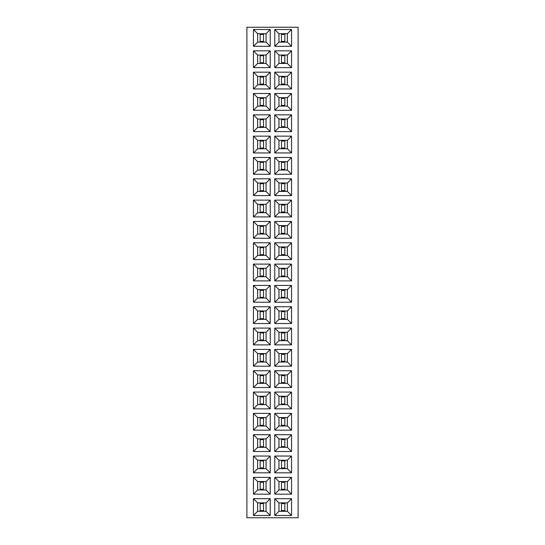 <?xml version="1.0" encoding="UTF-8"?>
<svg xmlns="http://www.w3.org/2000/svg" width="545" height="545" viewBox="0 0 545 545"><rect width="100%" height="100%" fill="white"/><g stroke="black" fill="none" stroke-linecap="round" stroke-linejoin="round"><path stroke-width="0.82" d="M298.108 517.75L298.108 27.25L246.892 27.25L246.892 517.75L298.108 517.75M253.439 242.777L253.439 259.57L270.231 259.57L270.231 242.777L253.439 242.777L257.622 246.96L257.622 255.387L266.049 255.387L266.049 246.96L257.622 246.96M253.439 280.893L270.231 280.893L270.231 264.107L253.439 264.107L253.439 280.893L257.622 276.717L266.049 276.717L266.049 268.283L257.622 268.283L257.622 276.717M270.231 285.43L253.439 285.43L253.439 302.223L270.231 302.223L270.231 285.43L266.049 289.613L257.622 289.613L257.622 298.04L266.049 298.04L266.049 289.613M270.231 328.083L253.439 328.083L253.439 344.876L270.231 344.876L270.231 328.083L266.049 332.266L257.622 332.266L257.622 340.693L266.049 340.693L266.049 332.266M270.231 323.546L270.231 306.753L253.439 306.753L253.439 323.546L270.231 323.546L266.049 319.37L266.049 310.936L257.622 310.936L257.622 319.37L266.049 319.37M253.439 434.712L253.439 451.505L270.231 451.505L270.231 434.712L253.439 434.712L257.622 438.895L257.622 447.322L266.049 447.322L266.049 438.895L257.622 438.895M270.231 430.175L270.231 413.389L253.439 413.389L253.439 430.175L270.231 430.175L266.049 425.999L266.049 417.565L257.622 417.565L257.622 425.999L266.049 425.999M270.231 392.059L253.439 392.059L253.439 408.852L270.231 408.852L270.231 392.059L266.049 396.242L257.622 396.242L257.622 404.669L266.049 404.669L266.049 396.242M253.439 366.199L270.231 366.199L270.231 349.406L253.439 349.406L253.439 366.199L257.622 362.016L266.049 362.016L266.049 353.589L257.622 353.589L257.622 362.016M270.231 370.736L253.439 370.736L253.439 387.529L270.231 387.529L270.231 370.736L266.049 374.912L257.622 374.912L257.622 383.346L266.049 383.346L266.049 374.912M270.231 93.495L253.439 93.495L253.439 110.288L270.231 110.288L270.231 93.495L266.049 97.678L257.622 97.678L257.622 106.105L266.049 106.105L266.049 97.678M253.439 152.941L270.231 152.941L270.231 136.148L253.439 136.148L253.439 152.941L257.622 148.758L266.049 148.758L266.049 140.331L257.622 140.331L257.622 148.758M253.439 131.611L270.231 131.611L270.231 114.825L253.439 114.825L253.439 131.611L257.622 127.435L266.049 127.435L266.049 119.001L257.622 119.001L257.622 127.435M253.439 195.594L270.231 195.594L270.231 178.801L253.439 178.801L253.439 195.594L257.622 191.411L266.049 191.411L266.049 182.984L257.622 182.984L257.622 191.411M253.439 157.471L253.439 174.264L270.231 174.264L270.231 157.471L253.439 157.471L257.622 161.654L257.622 170.088L266.049 170.088L266.049 161.654L257.622 161.654M270.231 238.247L270.231 221.454L253.439 221.454L253.439 238.247L270.231 238.247L266.049 234.064L266.049 225.63L257.622 225.63L257.622 234.064L266.049 234.064M253.439 200.124L253.439 216.917L270.231 216.917L270.231 200.124L253.439 200.124L257.622 204.307L257.622 212.734L266.049 212.734L266.049 204.307L257.622 204.307M270.231 29.519L253.439 29.519L253.439 46.311L270.231 46.311L270.231 29.519L266.049 33.701L257.622 33.701L257.622 42.129L266.049 42.129L266.049 33.701M270.231 67.635L270.231 50.842L253.439 50.842L253.439 67.635L270.231 67.635L266.049 63.452L266.049 55.025L257.622 55.025L257.622 63.452L266.049 63.452M270.231 88.964L270.231 72.172L253.439 72.172L253.439 88.964L270.231 88.964L266.049 84.782L266.049 76.348L257.622 76.348L257.622 84.782L266.049 84.782M291.561 259.57L291.561 242.777L274.769 242.777L274.769 259.57L291.561 259.57L287.378 255.387L287.378 246.96L278.951 246.96L278.951 255.387L287.378 255.387M274.769 280.893L291.561 280.893L291.561 264.107L274.769 264.107L274.769 280.893L278.951 276.717L287.378 276.717L287.378 268.283L278.951 268.283L278.951 276.717M274.769 285.43L274.769 302.223L291.561 302.223L291.561 285.43L274.769 285.43L278.951 289.613L278.951 298.04L287.378 298.04L287.378 289.613L278.951 289.613M274.769 344.876L291.561 344.876L291.561 328.083L274.769 328.083L274.769 344.876L278.951 340.693L287.378 340.693L287.378 332.266L278.951 332.266L278.951 340.693M291.561 323.546L291.561 306.753L274.769 306.753L274.769 323.546L291.561 323.546L287.378 319.37L287.378 310.936L278.951 310.936L278.951 319.37L287.378 319.37M274.769 430.175L291.561 430.175L291.561 413.389L274.769 413.389L274.769 430.175L278.951 425.999L287.378 425.999L287.378 417.565L278.951 417.565L278.951 425.999M291.561 408.852L291.561 392.059L274.769 392.059L274.769 408.852L291.561 408.852L287.378 404.669L287.378 396.242L278.951 396.242L278.951 404.669L287.378 404.669M291.561 387.529L291.561 370.736L274.769 370.736L274.769 387.529L291.561 387.529L287.378 383.346L287.378 374.912L278.951 374.912L278.951 383.346L287.378 383.346M291.561 366.199L291.561 349.406L274.769 349.406L274.769 366.199L291.561 366.199L287.378 362.016L287.378 353.589L278.951 353.589L278.951 362.016L287.378 362.016M291.561 67.635L291.561 50.842L274.769 50.842L274.769 67.635L291.561 67.635L287.378 63.452L287.378 55.025L278.951 55.025L278.951 63.452L287.378 63.452M291.561 88.964L291.561 72.172L274.769 72.172L274.769 88.964L291.561 88.964L287.378 84.782L287.378 76.348L278.951 76.348L278.951 84.782L287.378 84.782M291.561 131.611L291.561 114.825L274.769 114.825L274.769 131.611L291.561 131.611L287.378 127.435L287.378 119.001L278.951 119.001L278.951 127.435L287.378 127.435M274.769 93.495L274.769 110.288L291.561 110.288L291.561 93.495L274.769 93.495L278.951 97.678L278.951 106.105L287.378 106.105L287.378 97.678L278.951 97.678M274.769 238.247L291.561 238.247L291.561 221.454L274.769 221.454L274.769 238.247L278.951 234.064L287.378 234.064L287.378 225.63L278.951 225.63L278.951 234.064M291.561 216.917L291.561 200.124L274.769 200.124L274.769 216.917L291.561 216.917L287.378 212.734L287.378 204.307L278.951 204.307L278.951 212.734L287.378 212.734M291.561 178.801L274.769 178.801L274.769 195.594L291.561 195.594L291.561 178.801L287.378 182.984L278.951 182.984L278.951 191.411L287.378 191.411L287.378 182.984M274.769 136.148L274.769 152.941L291.561 152.941L291.561 136.148L274.769 136.148L278.951 140.331L278.951 148.758L287.378 148.758L287.378 140.331L278.951 140.331M274.769 174.264L291.561 174.264L291.561 157.471L274.769 157.471L274.769 174.264L278.951 170.088L287.378 170.088L287.378 161.654L278.951 161.654L278.951 170.088M274.769 434.712L274.769 451.505L291.561 451.505L291.561 434.712L274.769 434.712L278.951 438.895L278.951 447.322L287.378 447.322L287.378 438.895L278.951 438.895M274.769 46.311L291.561 46.311L291.561 29.519L274.769 29.519L274.769 46.311L278.951 42.129L287.378 42.129L287.378 33.701L278.951 33.701L278.951 42.129M274.769 498.689L274.769 515.481L291.561 515.481L291.561 498.689L274.769 498.689L278.951 502.871L278.951 511.299L287.378 511.299L287.378 502.871L278.951 502.871M274.769 477.366L274.769 494.158L291.561 494.158L291.561 477.366L274.769 477.366L278.951 481.548L278.951 489.975L287.378 489.975L287.378 481.548L278.951 481.548M291.561 456.036L274.769 456.036L274.769 472.828L291.561 472.828L291.561 456.036L287.378 460.218L278.951 460.218L278.951 468.652L287.378 468.652L287.378 460.218M270.231 477.366L253.439 477.366L253.439 494.158L270.231 494.158L270.231 477.366L266.049 481.548L257.622 481.548L257.622 489.975L266.049 489.975L266.049 481.548M270.231 456.036L253.439 456.036L253.439 472.828L270.231 472.828L270.231 456.036L266.049 460.218L257.622 460.218L257.622 468.652L266.049 468.652L266.049 460.218M253.439 515.481L270.231 515.481L270.231 498.689L253.439 498.689L253.439 515.481L257.622 511.299L266.049 511.299L266.049 502.871L257.622 502.871L257.622 511.299M253.439 259.57L257.622 255.387M270.231 242.777L266.049 246.96M270.231 259.57L266.049 255.387M270.231 280.893L266.049 276.717M253.439 264.107L257.622 268.283M270.231 264.107L266.049 268.283M253.439 285.43L257.622 289.613M270.231 302.223L266.049 298.04M253.439 302.223L257.622 298.04M253.439 328.083L257.622 332.266M270.231 344.876L266.049 340.693M253.439 344.876L257.622 340.693M270.231 306.753L266.049 310.936M253.439 323.546L257.622 319.37M253.439 306.753L257.622 310.936M253.439 451.505L257.622 447.322M270.231 434.712L266.049 438.895M270.231 451.505L266.049 447.322M270.231 413.389L266.049 417.565M253.439 430.175L257.622 425.999M253.439 413.389L257.622 417.565M253.439 392.059L257.622 396.242M270.231 408.852L266.049 404.669M253.439 408.852L257.622 404.669M270.231 366.199L266.049 362.016M253.439 349.406L257.622 353.589M270.231 349.406L266.049 353.589M253.439 370.736L257.622 374.912M270.231 387.529L266.049 383.346M253.439 387.529L257.622 383.346M253.439 93.495L257.622 97.678M270.231 110.288L266.049 106.105M253.439 110.288L257.622 106.105M270.231 152.941L266.049 148.758M253.439 136.148L257.622 140.331M270.231 136.148L266.049 140.331M270.231 131.611L266.049 127.435M253.439 114.825L257.622 119.001M270.231 114.825L266.049 119.001M270.231 195.594L266.049 191.411M253.439 178.801L257.622 182.984M270.231 178.801L266.049 182.984M253.439 174.264L257.622 170.088M270.231 157.471L266.049 161.654M270.231 174.264L266.049 170.088M270.231 221.454L266.049 225.63M253.439 238.247L257.622 234.064M253.439 221.454L257.622 225.63M253.439 216.917L257.622 212.734M270.231 200.124L266.049 204.307M270.231 216.917L266.049 212.734M253.439 29.519L257.622 33.701M270.231 46.311L266.049 42.129M253.439 46.311L257.622 42.129M270.231 50.842L266.049 55.025M253.439 67.635L257.622 63.452M253.439 50.842L257.622 55.025M270.231 72.172L266.049 76.348M253.439 88.964L257.622 84.782M253.439 72.172L257.622 76.348M291.561 242.777L287.378 246.96M274.769 259.57L278.951 255.387M274.769 242.777L278.951 246.96M291.561 280.893L287.378 276.717M274.769 264.107L278.951 268.283M291.561 264.107L287.378 268.283M274.769 302.223L278.951 298.04M291.561 285.43L287.378 289.613M291.561 302.223L287.378 298.04M291.561 344.876L287.378 340.693M274.769 328.083L278.951 332.266M291.561 328.083L287.378 332.266M291.561 306.753L287.378 310.936M274.769 323.546L278.951 319.37M274.769 306.753L278.951 310.936M291.561 430.175L287.378 425.999M274.769 413.389L278.951 417.565M291.561 413.389L287.378 417.565M291.561 392.059L287.378 396.242M274.769 408.852L278.951 404.669M274.769 392.059L278.951 396.242M291.561 370.736L287.378 374.912M274.769 387.529L278.951 383.346M274.769 370.736L278.951 374.912M291.561 349.406L287.378 353.589M274.769 366.199L278.951 362.016M274.769 349.406L278.951 353.589M291.561 50.842L287.378 55.025M274.769 67.635L278.951 63.452M274.769 50.842L278.951 55.025M291.561 72.172L287.378 76.348M274.769 88.964L278.951 84.782M274.769 72.172L278.951 76.348M291.561 114.825L287.378 119.001M274.769 131.611L278.951 127.435M274.769 114.825L278.951 119.001M274.769 110.288L278.951 106.105M291.561 93.495L287.378 97.678M291.561 110.288L287.378 106.105M291.561 238.247L287.378 234.064M274.769 221.454L278.951 225.63M291.561 221.454L287.378 225.63M291.561 200.124L287.378 204.307M274.769 216.917L278.951 212.734M274.769 200.124L278.951 204.307M274.769 178.801L278.951 182.984M291.561 195.594L287.378 191.411M274.769 195.594L278.951 191.411M274.769 152.941L278.951 148.758M291.561 136.148L287.378 140.331M291.561 152.941L287.378 148.758M291.561 174.264L287.378 170.088M274.769 157.471L278.951 161.654M291.561 157.471L287.378 161.654M274.769 451.505L278.951 447.322M291.561 434.712L287.378 438.895M291.561 451.505L287.378 447.322M291.561 46.311L287.378 42.129M274.769 29.519L278.951 33.701M291.561 29.519L287.378 33.701M274.769 515.481L278.951 511.299M291.561 498.689L287.378 502.871M291.561 515.481L287.378 511.299M274.769 494.158L278.951 489.975M291.561 477.366L287.378 481.548M291.561 494.158L287.378 489.975M274.769 456.036L278.951 460.218M291.561 472.828L287.378 468.652M274.769 472.828L278.951 468.652M253.439 477.366L257.622 481.548M270.231 494.158L266.049 489.975M253.439 494.158L257.622 489.975M253.439 456.036L257.622 460.218M270.231 472.828L266.049 468.652M253.439 472.828L257.622 468.652M270.231 515.481L266.049 511.299M253.439 498.689L257.622 502.871M270.231 498.689L266.049 502.871M257.642 255.373L266.035 255.373L266.035 246.974L257.642 246.974L257.642 255.373M257.642 276.697L266.035 276.697L266.035 268.303L257.642 268.303L257.642 276.697M257.642 298.026L266.035 298.026L266.035 289.627L257.642 289.627L257.642 298.026M257.642 340.68L266.035 340.68L266.035 332.28L257.642 332.28L257.642 340.68M257.642 319.35L266.035 319.35L266.035 310.957L257.642 310.957L257.642 319.35M257.642 447.309L266.035 447.309L266.035 438.909L257.642 438.909L257.642 447.309M257.642 425.979L266.035 425.979L266.035 417.586L257.642 417.586L257.642 425.979M257.642 404.656L266.035 404.656L266.035 396.256L257.642 396.256L257.642 404.656M257.642 362.003L266.035 362.003L266.035 353.61L257.642 353.61L257.642 362.003M257.642 383.326L266.035 383.326L266.035 374.933L257.642 374.933L257.642 383.326M257.642 106.091L266.035 106.091L266.035 97.691L257.642 97.691L257.642 106.091M257.642 148.744L266.035 148.744L266.035 140.344L257.642 140.344L257.642 148.744M257.642 127.414L266.035 127.414L266.035 119.021L257.642 119.021L257.642 127.414M257.642 191.39L266.035 191.39L266.035 182.997L257.642 182.997L257.642 191.39M257.642 170.067L266.035 170.067L266.035 161.674L257.642 161.674L257.642 170.067M257.642 234.043L266.035 234.043L266.035 225.65L257.642 225.65L257.642 234.043M257.642 212.72L266.035 212.72L266.035 204.321L257.642 204.321L257.642 212.72M257.642 42.108L266.035 42.108L266.035 33.715L257.642 33.715L257.642 42.108M257.642 63.438L266.035 63.438L266.035 55.038L257.642 55.038L257.642 63.438M257.642 84.761L266.035 84.761L266.035 76.368L257.642 76.368L257.642 84.761M287.358 246.974L278.965 246.974L278.965 255.373L287.358 255.373L287.358 246.974M287.358 268.303L278.965 268.303L278.965 276.697L287.358 276.697L287.358 268.303M287.358 289.627L278.965 289.627L278.965 298.026L287.358 298.026L287.358 289.627M287.358 332.28L278.965 332.28L278.965 340.68L287.358 340.68L287.358 332.28M287.358 310.957L278.965 310.957L278.965 319.35L287.358 319.35L287.358 310.957M287.358 417.586L278.965 417.586L278.965 425.979L287.358 425.979L287.358 417.586M287.358 396.256L278.965 396.256L278.965 404.656L287.358 404.656L287.358 396.256M287.358 374.933L278.965 374.933L278.965 383.326L287.358 383.326L287.358 374.933M287.358 353.61L278.965 353.61L278.965 362.003L287.358 362.003L287.358 353.61M287.358 55.038L278.965 55.038L278.965 63.438L287.358 63.438L287.358 55.038M287.358 76.368L278.965 76.368L278.965 84.761L287.358 84.761L287.358 76.368M287.358 119.021L278.965 119.021L278.965 127.414L287.358 127.414L287.358 119.021M287.358 97.691L278.965 97.691L278.965 106.091L287.358 106.091L287.358 97.691M287.358 225.65L278.965 225.65L278.965 234.043L287.358 234.043L287.358 225.65M287.358 204.321L278.965 204.321L278.965 212.72L287.358 212.72L287.358 204.321M287.358 182.997L278.965 182.997L278.965 191.39L287.358 191.39L287.358 182.997M287.358 140.344L278.965 140.344L278.965 148.744L287.358 148.744L287.358 140.344M287.358 161.674L278.965 161.674L278.965 170.067L287.358 170.067L287.358 161.674M287.358 438.909L278.965 438.909L278.965 447.309L287.358 447.309L287.358 438.909M287.358 33.715L278.965 33.715L278.965 42.108L287.358 42.108L287.358 33.715M287.358 502.892L278.965 502.892L278.965 511.285L287.358 511.285L287.358 502.892M287.358 481.562L278.965 481.562L278.965 489.962L287.358 489.962L287.358 481.562M287.358 460.239L278.965 460.239L278.965 468.632L287.358 468.632L287.358 460.239M257.642 489.962L266.035 489.962L266.035 481.562L257.642 481.562L257.642 489.962M257.642 468.632L266.035 468.632L266.035 460.239L257.642 460.239L257.642 468.632M257.642 511.285L266.035 511.285L266.035 502.892L257.642 502.892L257.642 511.285M260.156 255.373L260.156 246.974M263.514 255.373L263.514 246.974M260.156 254.672L263.514 254.672M260.156 247.675L263.514 247.675M260.156 276.697L260.156 268.303M263.514 276.697L263.514 268.303M260.156 276.002L263.514 276.002M260.156 268.998L263.514 268.998M260.156 298.026L260.156 289.627M263.514 298.026L263.514 289.627M260.156 297.325L263.514 297.325M260.156 290.328L263.514 290.328M260.156 340.68L260.156 332.28M263.514 340.68L263.514 332.28M260.156 339.978L263.514 339.978M260.156 332.981L263.514 332.981M260.156 319.35L260.156 310.957M263.514 319.35L263.514 310.957M260.156 318.648L263.514 318.648M260.156 311.651L263.514 311.651M260.156 447.309L260.156 438.909M263.514 447.309L263.514 438.909M260.156 446.607L263.514 446.607M260.156 439.611L263.514 439.611M260.156 425.979L260.156 417.586M263.514 425.979L263.514 417.586M260.156 425.284L263.514 425.284M260.156 418.288L263.514 418.288M260.156 404.656L260.156 396.256M263.514 404.656L263.514 396.256M260.156 403.954L263.514 403.954M260.156 396.958L263.514 396.958M260.156 362.003L260.156 353.61M263.514 362.003L263.514 353.61M260.156 361.301L263.514 361.301M260.156 354.305L263.514 354.305M260.156 383.326L260.156 374.933M263.514 383.326L263.514 374.933M260.156 382.631L263.514 382.631M260.156 375.634L263.514 375.634M260.156 106.091L260.156 97.691M263.514 106.091L263.514 97.691M260.156 105.389L263.514 105.389M260.156 98.393L263.514 98.393M260.156 148.744L260.156 140.344M263.514 148.744L263.514 140.344M260.156 148.042L263.514 148.042M260.156 141.046L263.514 141.046M260.156 127.414L260.156 119.021M263.514 127.414L263.514 119.021M260.156 126.713L263.514 126.713M260.156 119.716L263.514 119.716M260.156 191.39L260.156 182.997M263.514 191.39L263.514 182.997M260.156 190.696L263.514 190.696M260.156 183.699L263.514 183.699M260.156 170.067L260.156 161.674M263.514 170.067L263.514 161.674M260.156 169.366L263.514 169.366M260.156 162.369L263.514 162.369M260.156 234.043L260.156 225.65M263.514 234.043L263.514 225.65M260.156 233.349L263.514 233.349M260.156 226.352L263.514 226.352M260.156 212.72L260.156 204.321M263.514 212.72L263.514 204.321M260.156 212.019L263.514 212.019M260.156 205.022L263.514 205.022M260.156 42.108L260.156 33.715M263.514 42.108L263.514 33.715M260.156 41.413L263.514 41.413M260.156 34.417L263.514 34.417M260.156 63.438L260.156 55.038M263.514 63.438L263.514 55.038M260.156 62.736L263.514 62.736M260.156 55.74L263.514 55.74M260.156 84.761L260.156 76.368M263.514 84.761L263.514 76.368M260.156 84.066L263.514 84.066M260.156 77.07L263.514 77.07M284.844 246.974L284.844 255.373M281.486 246.974L281.486 255.373M284.844 247.675L281.486 247.675M284.844 254.672L281.486 254.672M284.844 268.303L284.844 276.697M281.486 268.303L281.486 276.697M284.844 268.998L281.486 268.998M284.844 276.002L281.486 276.002M284.844 289.627L284.844 298.026M281.486 289.627L281.486 298.026M284.844 290.328L281.486 290.328M284.844 297.325L281.486 297.325M284.844 332.28L284.844 340.68M281.486 332.28L281.486 340.68M284.844 332.981L281.486 332.981M284.844 339.978L281.486 339.978M284.844 310.957L284.844 319.35M281.486 310.957L281.486 319.35M284.844 311.651L281.486 311.651M284.844 318.648L281.486 318.648M284.844 417.586L284.844 425.979M281.486 417.586L281.486 425.979M284.844 418.288L281.486 418.288M284.844 425.284L281.486 425.284M284.844 396.256L284.844 404.656M281.486 396.256L281.486 404.656M284.844 396.958L281.486 396.958M284.844 403.954L281.486 403.954M284.844 374.933L284.844 383.326M281.486 374.933L281.486 383.326M284.844 375.634L281.486 375.634M284.844 382.631L281.486 382.631M284.844 353.61L284.844 362.003M281.486 353.61L281.486 362.003M284.844 354.305L281.486 354.305M284.844 361.301L281.486 361.301M284.844 55.038L284.844 63.438M281.486 55.038L281.486 63.438M284.844 55.74L281.486 55.74M284.844 62.736L281.486 62.736M284.844 76.368L284.844 84.761M281.486 76.368L281.486 84.761M284.844 77.07L281.486 77.07M284.844 84.066L281.486 84.066M284.844 119.021L284.844 127.414M281.486 119.021L281.486 127.414M284.844 119.716L281.486 119.716M284.844 126.713L281.486 126.713M284.844 97.691L284.844 106.091M281.486 97.691L281.486 106.091M284.844 98.393L281.486 98.393M284.844 105.389L281.486 105.389M284.844 225.65L284.844 234.043M281.486 225.65L281.486 234.043M284.844 226.352L281.486 226.352M284.844 233.349L281.486 233.349M284.844 204.321L284.844 212.72M281.486 204.321L281.486 212.72M284.844 205.022L281.486 205.022M284.844 212.019L281.486 212.019M284.844 182.997L284.844 191.39M281.486 182.997L281.486 191.39M284.844 183.699L281.486 183.699M284.844 190.696L281.486 190.696M284.844 140.344L284.844 148.744M281.486 140.344L281.486 148.744M284.844 141.046L281.486 141.046M284.844 148.042L281.486 148.042M284.844 161.674L284.844 170.067M281.486 161.674L281.486 170.067M284.844 162.369L281.486 162.369M284.844 169.366L281.486 169.366M284.844 438.909L284.844 447.309M281.486 438.909L281.486 447.309M284.844 439.611L281.486 439.611M284.844 446.607L281.486 446.607M284.844 33.715L284.844 42.108M281.486 33.715L281.486 42.108M284.844 34.417L281.486 34.417M284.844 41.413L281.486 41.413M284.844 502.892L284.844 511.285M281.486 502.892L281.486 511.285M284.844 503.587L281.486 503.587M284.844 510.583L281.486 510.583M284.844 481.562L284.844 489.962M281.486 481.562L281.486 489.962M284.844 482.264L281.486 482.264M284.844 489.26L281.486 489.26M284.844 460.239L284.844 468.632M281.486 460.239L281.486 468.632M284.844 460.934L281.486 460.934M284.844 467.93L281.486 467.93M260.156 489.962L260.156 481.562M263.514 489.962L263.514 481.562M260.156 489.26L263.514 489.26M260.156 482.264L263.514 482.264M260.156 468.632L260.156 460.239M263.514 468.632L263.514 460.239M260.156 467.93L263.514 467.93M260.156 460.934L263.514 460.934M260.156 511.285L260.156 502.892M263.514 511.285L263.514 502.892M260.156 510.583L263.514 510.583M260.156 503.587L263.514 503.587"/></g></svg>
